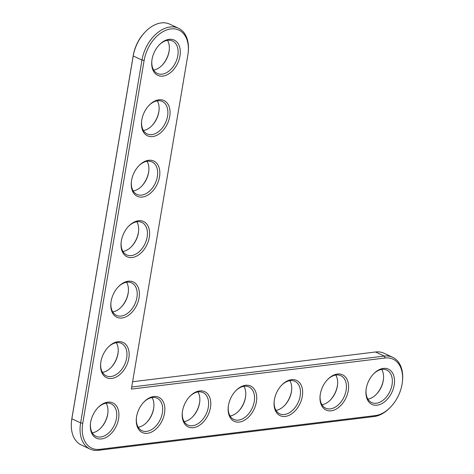 <?xml version="1.0" encoding="UTF-8"?>
<svg xmlns="http://www.w3.org/2000/svg" width="474" height="474" viewBox="0 0 474 474"><rect width="100%" height="100%" fill="white"/><g stroke="black" fill="none" stroke-linecap="round" stroke-linejoin="round"><path stroke-width="0.71" d="M131.357 389.089L385.089 358.012A30.466 20.228 -65 0 1 402.42 381.671A30.466 20.228 -65 0 1 390.582 407.089A30.466 20.228 -65 0 1 375.355 415.579L99.759 449.334A30.466 20.228 -65 0 1 82.76 423.229L144.132 60.394A30.466 20.228 -65 0 1 169.923 29.074A30.466 20.228 -65 0 1 188.196 52.59A30.466 20.228 -65 0 1 187.858 55.037L131.357 389.089M107.734 402.165A19.458 12.917 -65 0 1 118.672 418.317A19.458 12.917 -65 0 1 102.319 438.806A19.458 12.917 -65 0 1 90.445 423.821A19.458 12.917 -65 0 1 98.011 407.587A19.458 12.917 -65 0 1 107.734 402.165M117.961 341.695A19.458 12.917 -65 0 1 128.898 357.846A19.458 12.917 -65 0 1 112.545 378.335A19.458 12.917 -65 0 1 100.678 363.351A19.458 12.917 -65 0 1 108.238 347.116A19.458 12.917 -65 0 1 117.961 341.695M153.665 396.542A19.458 12.917 -65 0 1 164.602 412.688A19.458 12.917 -65 0 1 148.249 433.177A19.458 12.917 -65 0 1 136.382 418.198A19.458 12.917 -65 0 1 143.942 401.964A19.458 12.917 -65 0 1 153.665 396.542M128.193 281.224A19.458 12.917 -65 0 1 139.131 297.37A19.458 12.917 -65 0 1 122.772 317.858A19.458 12.917 -65 0 1 110.904 302.88A19.458 12.917 -65 0 1 118.464 286.646A19.458 12.917 -65 0 1 128.193 281.224M199.601 390.914A19.458 12.917 -65 0 1 210.539 407.065A19.458 12.917 -65 0 1 194.18 427.554A19.458 12.917 -65 0 1 182.312 412.57A19.458 12.917 -65 0 1 189.873 396.335A19.458 12.917 -65 0 1 199.601 390.914M138.42 220.748A19.458 12.917 -65 0 1 149.357 236.899A19.458 12.917 -65 0 1 132.998 257.388A19.458 12.917 -65 0 1 121.131 242.404A19.458 12.917 -65 0 1 128.691 226.175A19.458 12.917 -65 0 1 138.42 220.748M148.646 160.277A19.458 12.917 -65 0 1 159.584 176.429A19.458 12.917 -65 0 1 143.231 196.917A19.458 12.917 -65 0 1 131.357 181.933A19.458 12.917 -65 0 1 138.923 165.704A19.458 12.917 -65 0 1 148.646 160.277M158.873 99.807A19.458 12.917 -65 0 1 169.811 115.958A19.458 12.917 -65 0 1 153.458 136.447A19.458 12.917 -65 0 1 141.59 121.463A19.458 12.917 -65 0 1 149.15 105.228A19.458 12.917 -65 0 1 158.873 99.807M169.105 39.336A19.458 12.917 -65 0 1 180.043 55.482A19.458 12.917 -65 0 1 163.684 75.976A19.458 12.917 -65 0 1 151.816 60.992A19.458 12.917 -65 0 1 159.377 44.757A19.458 12.917 -65 0 1 169.105 39.336M245.532 385.291A19.458 12.917 -65 0 1 256.47 401.437A19.458 12.917 -65 0 1 240.117 421.925A19.458 12.917 -65 0 1 228.243 406.947A19.458 12.917 -65 0 1 235.809 390.712A19.458 12.917 -65 0 1 245.532 385.291M291.469 379.662A19.458 12.917 -65 0 1 302.4 395.814A19.458 12.917 -65 0 1 286.047 416.302A19.458 12.917 -65 0 1 274.179 401.318A19.458 12.917 -65 0 1 281.74 385.084A19.458 12.917 -65 0 1 291.469 379.662M337.399 374.039A19.458 12.917 -65 0 1 348.337 390.185A19.458 12.917 -65 0 1 331.978 410.674A19.458 12.917 -65 0 1 320.11 395.695A19.458 12.917 -65 0 1 327.67 379.461A19.458 12.917 -65 0 1 337.399 374.039M383.33 368.411A19.458 12.917 -65 0 1 394.267 384.562A19.458 12.917 -65 0 1 377.914 405.051A19.458 12.917 -65 0 1 366.046 390.066A19.458 12.917 -65 0 1 373.607 373.832A19.458 12.917 -65 0 1 383.33 368.411M131.707 387.009L384.296 356.075A32.001 21.247 -65 0 1 392.691 357.301A32.001 21.247 -65 0 1 402.497 380.924L402.42 381.671M390.582 407.089L390.061 407.622A32.001 21.247 -65 0 1 374.069 416.545L98.468 450.3A32.001 21.247 -65 0 1 90.072 449.074A32.001 21.247 -65 0 1 80.616 422.879L141.987 60.044A32.001 21.247 -65 0 1 178.467 28.221A32.001 21.247 -65 0 1 188.273 51.85L188.196 52.59M97.745 407.865A17.923 11.897 -65 0 1 106.449 403.131A17.923 11.897 -65 0 1 111.153 403.818A17.923 11.897 -65 0 1 114.37 425.089A17.923 11.897 -65 0 1 96.015 436.311A17.923 11.897 -65 0 1 90.493 423.442M107.971 347.395A17.923 11.897 -65 0 1 116.675 342.661A17.923 11.897 -65 0 1 121.38 343.348A17.923 11.897 -65 0 1 124.597 364.619A17.923 11.897 -65 0 1 106.247 375.841A17.923 11.897 -65 0 1 100.719 362.971M143.675 402.242A17.923 11.897 -65 0 1 152.379 397.508A17.923 11.897 -65 0 1 157.084 398.19A17.923 11.897 -65 0 1 160.301 419.46A17.923 11.897 -65 0 1 141.951 430.682A17.923 11.897 -65 0 1 136.423 417.819M118.204 286.924A17.923 11.897 -65 0 1 126.902 282.19A17.923 11.897 -65 0 1 131.606 282.871A17.923 11.897 -65 0 1 134.829 304.142A17.923 11.897 -65 0 1 116.474 315.364A17.923 11.897 -65 0 1 110.946 302.501M189.612 396.614A17.923 11.897 -65 0 1 198.316 391.88A17.923 11.897 -65 0 1 203.02 392.567A17.923 11.897 -65 0 1 206.237 413.838A17.923 11.897 -65 0 1 187.882 425.06A17.923 11.897 -65 0 1 182.354 412.19M128.43 226.453A17.923 11.897 -65 0 1 137.134 221.714A17.923 11.897 -65 0 1 141.839 222.401A17.923 11.897 -65 0 1 145.056 243.672A17.923 11.897 -65 0 1 126.7 254.894A17.923 11.897 -65 0 1 121.172 242.024M138.657 165.977A17.923 11.897 -65 0 1 147.361 161.243A17.923 11.897 -65 0 1 152.065 161.93A17.923 11.897 -65 0 1 155.282 183.201A17.923 11.897 -65 0 1 136.927 194.423A17.923 11.897 -65 0 1 131.405 181.554M148.883 105.506A17.923 11.897 -65 0 1 157.587 100.772A17.923 11.897 -65 0 1 162.292 101.46A17.923 11.897 -65 0 1 165.509 122.73A17.923 11.897 -65 0 1 147.159 133.952A17.923 11.897 -65 0 1 141.631 121.083M159.116 45.036A17.923 11.897 -65 0 1 167.814 40.302A17.923 11.897 -65 0 1 172.518 40.983A17.923 11.897 -65 0 1 175.741 62.254A17.923 11.897 -65 0 1 157.386 73.476A17.923 11.897 -65 0 1 151.858 60.613M235.542 390.991A17.923 11.897 -65 0 1 244.246 386.257A17.923 11.897 -65 0 1 248.951 386.938A17.923 11.897 -65 0 1 252.168 408.209A17.923 11.897 -65 0 1 233.812 419.431A17.923 11.897 -65 0 1 228.29 406.568M281.479 385.362A17.923 11.897 -65 0 1 290.177 380.628A17.923 11.897 -65 0 1 294.881 381.315A17.923 11.897 -65 0 1 298.099 402.586A17.923 11.897 -65 0 1 279.749 413.808A17.923 11.897 -65 0 1 274.221 400.939M327.41 379.739A17.923 11.897 -65 0 1 336.113 375.005A17.923 11.897 -65 0 1 340.818 375.686A17.923 11.897 -65 0 1 344.035 396.957A17.923 11.897 -65 0 1 325.679 408.179A17.923 11.897 -65 0 1 320.151 395.316M373.34 374.11A17.923 11.897 -65 0 1 382.044 369.376A17.923 11.897 -65 0 1 386.748 370.064A17.923 11.897 -65 0 1 389.966 391.334A17.923 11.897 -65 0 1 371.61 402.556A17.923 11.897 -65 0 1 366.088 389.687M132.602 381.742L375.532 351.992A32.001 21.247 -65 0 1 383.928 353.213L392.691 357.301M90.072 449.074L81.309 444.991A32.001 21.247 -65 0 1 71.503 421.362A32.001 21.247 -65 0 1 71.852 418.797L133.224 55.962A32.001 21.247 -65 0 1 145.305 31.835A32.001 21.247 -65 0 1 169.704 24.138L178.467 28.221M92.288 432.869A17.923 11.897 115 0 0 100.915 427.915A17.923 11.897 115 0 0 107.876 412.967A17.923 11.897 115 0 0 106.117 403.178M71.503 421.362L71.58 420.622A30.466 20.228 -65 0 1 71.912 418.175L133.283 55.34A30.466 20.228 -65 0 1 144.789 32.374L145.305 31.835M100.66 428.176A19.458 12.917 115 0 0 107.912 412.605M110.886 367.706A19.458 12.917 115 0 0 118.145 352.129M102.514 372.398A17.923 11.897 115 0 0 111.141 367.445A17.923 11.897 115 0 0 118.109 352.496A17.923 11.897 115 0 0 116.343 342.708M146.59 422.553A19.458 12.917 115 0 0 153.849 406.976M138.218 427.24A17.923 11.897 115 0 0 146.845 422.293A17.923 11.897 115 0 0 153.813 407.344A17.923 11.897 115 0 0 152.047 397.55M121.113 307.235A19.458 12.917 115 0 0 128.371 291.658M112.741 311.922A17.923 11.897 115 0 0 121.368 306.974A17.923 11.897 115 0 0 128.335 292.025A17.923 11.897 115 0 0 126.576 282.231M192.521 416.924A19.458 12.917 115 0 0 199.779 401.354M184.155 421.617A17.923 11.897 115 0 0 192.782 416.664A17.923 11.897 115 0 0 199.744 401.715A17.923 11.897 115 0 0 197.984 391.927M131.345 246.764A19.458 12.917 115 0 0 138.598 231.188M122.973 251.451A17.923 11.897 115 0 0 131.6 246.504A17.923 11.897 115 0 0 138.562 231.549A17.923 11.897 115 0 0 136.802 221.761M141.572 186.288A19.458 12.917 115 0 0 148.824 170.717M133.2 190.981A17.923 11.897 115 0 0 141.827 186.027A17.923 11.897 115 0 0 148.789 171.078A17.923 11.897 115 0 0 147.029 161.29M151.798 125.817A19.458 12.917 115 0 0 159.057 110.241M143.426 130.51A17.923 11.897 115 0 0 152.053 125.557A17.923 11.897 115 0 0 159.021 110.608A17.923 11.897 115 0 0 157.255 100.82M162.025 65.347A19.458 12.917 115 0 0 169.283 49.77M153.653 70.034A17.923 11.897 115 0 0 162.28 65.086A17.923 11.897 115 0 0 169.248 50.137A17.923 11.897 115 0 0 167.488 40.343M238.458 411.302A19.458 12.917 115 0 0 245.71 395.725M230.086 415.988A17.923 11.897 115 0 0 238.712 411.041A17.923 11.897 115 0 0 245.674 396.086A17.923 11.897 115 0 0 243.914 386.298M284.388 405.673A19.458 12.917 115 0 0 291.646 390.102M276.016 410.366A17.923 11.897 115 0 0 284.643 405.412A17.923 11.897 115 0 0 291.611 390.463A17.923 11.897 115 0 0 289.845 380.675M330.325 400.05A19.458 12.917 115 0 0 337.577 384.473M321.953 404.737A17.923 11.897 115 0 0 330.579 399.789A17.923 11.897 115 0 0 337.541 384.835A17.923 11.897 115 0 0 335.782 375.047M376.255 394.421A19.458 12.917 115 0 0 383.507 378.85M367.883 399.114A17.923 11.897 115 0 0 376.51 394.161A17.923 11.897 115 0 0 383.472 379.212A17.923 11.897 115 0 0 381.712 369.424M375.532 351.992L384.296 356.075L385.089 358.012M374.069 416.545L375.355 415.579M133.283 55.34L133.224 55.962L141.987 60.044L144.132 60.394M98.468 450.3L99.759 449.334M71.912 418.175L71.852 418.797L80.616 422.879L82.76 423.229"/></g></svg>
